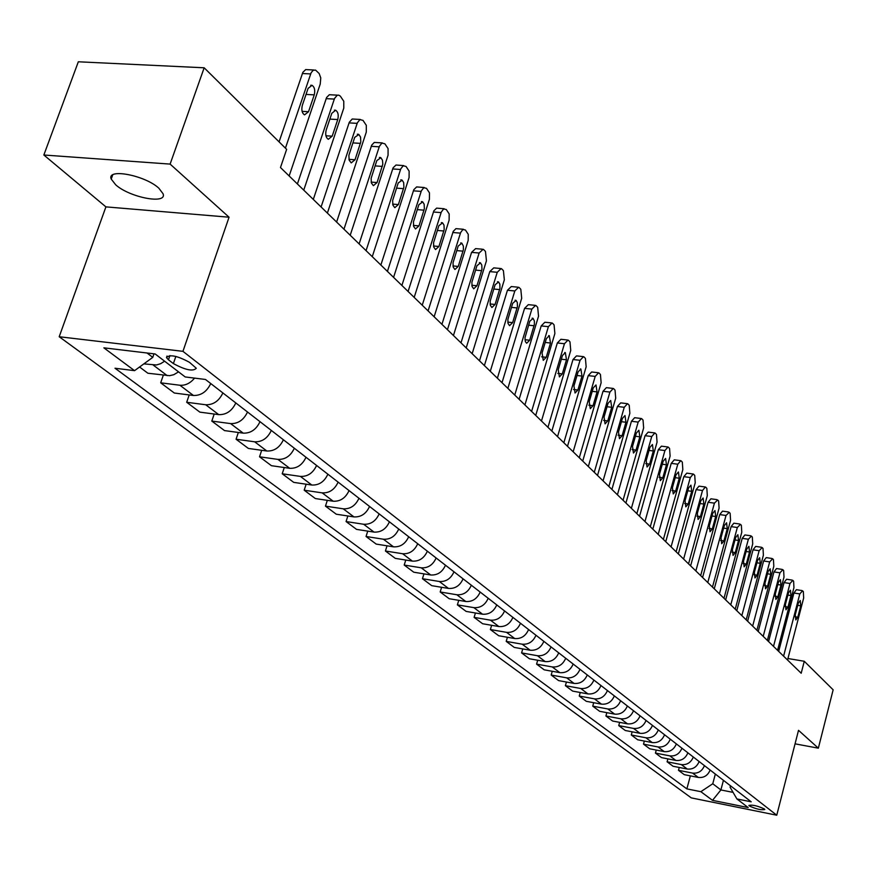 <?xml version="1.0" encoding="UTF-8"?>
<svg xmlns="http://www.w3.org/2000/svg" width="877" height="877" viewBox="0 0 877 877"><rect width="100%" height="100%" fill="white"/><g stroke="black" fill="none" stroke-linecap="round" stroke-linejoin="round"><path stroke-width="1.32" d="M158.836 188.193C145.133 175.279 106.402 167.935 111.215 179.072L115.709 184.817C129.675 197.566 167.463 204.747 163.056 193.74L158.836 188.193M764.382 808.978C757.509 805.799 752.334 804.615 748.881 805.426L749.32 805.941C756.193 809.109 761.357 810.293 764.821 809.482L764.382 808.978M59.197 336.735L691.284 797.884L776.759 815.215L182.942 351.337L59.197 336.735L105.909 206.873L229.061 217.211L170.116 164.098L43.85 155.01L105.909 206.873M43.85 155.01L78.327 61.785L204.166 67.792L170.116 164.098M204.166 67.792L286.647 149.353L280.476 167.529L801.194 673.251L804.275 661.269L787.941 658.517M168.461 359.8L173.383 363.582C185.464 370.083 193.093 371.651 196.295 368.274L189.509 362.333C177.34 355.755 169.667 354.176 166.477 357.597L168.461 359.8L169.93 355.547M147.029 353.003L152.773 357.367L134.554 370.664L114.997 368.23L686.866 788.883L690.352 775.86M134.554 370.664L103.859 347.84L155.163 353.968L185.211 376.957L205.47 379.467L751.205 801.819L736.899 798.936L748.18 807.574L712.508 800.35L700.866 791.69L686.866 788.883M795.055 743.839L818.351 748.18L833.15 689.815L804.275 661.269M818.351 748.18L798.519 730.322L776.759 815.215M229.061 217.211L182.942 351.337M736.899 798.936L730.07 787.195L730.453 785.748M723.437 780.322L720.894 789.947L733.084 792.38M154.001 353.837L152.773 357.367M715.336 774.051L712.771 783.753L720.894 789.947L712.508 800.35M164.624 361.214L160.634 363.703L156.435 364.975L143.839 363.889M710.14 770.028C707.827 775.531 703.891 777.998 698.355 777.45L684.301 774.665L678.48 770.313L679.247 767.463M699.144 761.521C696.798 767.079 692.83 769.589 687.228 769.03L673.054 766.246L667.09 761.784L667.89 758.868M687.886 752.817C685.507 758.43 681.495 760.973 675.849 760.425L661.532 757.629L655.437 753.069L656.259 750.065M676.364 743.893C673.953 749.583 669.896 752.148 664.196 751.611L649.747 748.805L643.499 744.134L644.343 741.054M664.569 734.762C662.113 740.506 658.013 743.115 652.258 742.578L637.667 739.771L631.276 734.981L632.153 731.824M652.466 725.4C649.989 731.221 645.834 733.852 640.024 733.325L625.301 730.508L618.745 725.608L619.644 722.352M640.078 715.807C637.557 721.694 633.358 724.369 627.483 723.843L612.617 721.026L605.908 715.994L606.84 712.65M627.373 705.974C624.808 711.927 620.565 714.645 614.634 714.119L599.627 711.302L592.742 706.149L593.707 702.707M614.338 695.899C611.74 701.918 607.443 704.669 601.458 704.143L586.307 701.326L579.237 696.042L580.245 692.501M600.975 685.551C598.333 691.646 593.992 694.431 587.941 693.915L572.637 691.098L565.391 685.682L566.432 682.032M587.261 674.939C584.575 681.1 580.179 683.928 574.062 683.424L558.616 680.607L551.173 675.038L552.258 671.289M573.174 664.042C570.445 670.28 565.994 673.152 559.822 672.648L544.222 669.831L536.581 664.119L537.7 660.249M558.715 652.85C555.941 659.164 551.436 662.08 545.198 661.587L529.434 658.77L521.596 652.905L522.758 648.914M543.861 641.35C541.043 647.752 536.483 650.712 530.179 650.23L514.262 647.412L506.204 641.383L507.41 637.272M528.601 629.543C525.729 636.022 521.113 639.026 514.744 638.555L498.662 635.737L490.375 629.543L491.635 625.301M512.902 617.397C509.997 623.964 505.316 627.011 498.881 626.551L482.624 623.744L474.117 617.375L475.422 612.99M496.766 604.911C493.806 611.554 489.07 614.656 482.558 614.207L466.147 611.412L457.388 604.856L458.748 600.328M480.168 592.063C477.143 598.794 472.352 601.951 465.775 601.501L449.188 598.717L440.177 591.975L441.591 587.294M463.078 578.831C460.008 585.661 455.141 588.862 448.498 588.434L431.736 585.661L422.451 578.71L423.942 573.876M445.483 565.216C442.348 572.144 437.426 575.389 430.706 574.972L413.769 572.21L404.209 565.062L405.755 560.052M427.362 551.194C424.172 558.21 419.173 561.521 412.376 561.116L395.264 558.364L385.42 550.997L387.031 545.801M408.682 536.735C405.426 543.85 400.372 547.215 393.499 546.831L376.189 544.091L366.049 536.494L367.737 531.122M389.421 521.826C386.11 529.05 380.98 532.471 374.03 532.098L356.533 529.379L346.075 521.552L347.84 515.972M369.546 506.457C366.169 513.779 360.973 517.255 353.946 516.904L336.264 514.207L325.466 506.128L327.318 500.339M349.046 490.583C345.604 498.015 340.32 501.556 333.216 501.227L315.336 498.553L304.198 490.21L306.139 484.203M327.877 474.205C324.358 481.736 318.998 485.354 311.817 485.036L293.74 482.383L282.23 473.777L284.269 467.529M305.996 457.268C302.412 464.92 296.974 468.603 289.706 468.307L271.431 465.698L259.537 456.796L261.686 450.296M283.392 439.772C279.719 447.544 274.205 451.293 266.849 451.019L248.377 448.443L236.077 439.234L238.336 432.471M259.998 421.673C256.259 429.566 250.658 433.391 243.214 433.139L224.534 430.596L211.806 421.081L214.185 414.032M235.803 402.949C231.977 410.962 226.288 414.854 218.757 414.635L199.868 412.135L186.691 402.28L189.202 394.935M210.743 383.556C206.829 391.701 201.063 395.67 193.433 395.483L174.326 393.028L160.688 382.821L163.33 375.148M178.568 371.87L173.778 374.698L169.601 375.685L147.873 373.229L139.564 367.003M194.551 378.119C190.254 383.282 185.376 385.661 179.906 385.244L160.688 382.821M222.879 392.951C219.009 401.03 213.286 404.966 205.7 404.757L186.691 402.28M247.522 412.015C243.729 419.973 238.095 423.832 230.607 423.602L211.806 421.081M271.322 430.443C267.617 438.27 262.059 442.052 254.659 441.8L236.077 439.234M294.332 448.246C290.704 455.963 285.233 459.669 277.91 459.395L259.537 456.796M316.586 465.468C313.034 473.065 307.641 476.704 300.405 476.408L282.23 473.777M338.116 482.131C334.641 489.618 329.324 493.192 322.177 492.874L304.198 490.21M358.967 498.268C355.558 505.645 350.318 509.153 343.247 508.813L325.466 506.128M379.16 513.9C375.816 521.168 370.653 524.621 363.659 524.26L346.075 521.552M398.739 529.039C395.45 536.209 390.364 539.607 383.446 539.223L366.049 536.494M417.715 543.729C414.492 550.8 409.471 554.132 402.631 553.738L385.42 550.997M436.121 557.98C432.964 564.952 428.009 568.23 421.245 567.814L404.209 565.062M453.99 571.804C450.888 578.677 445.998 581.911 439.311 581.484L422.451 578.71M471.344 585.233C468.296 592.019 463.462 595.187 456.851 594.759L440.177 591.975M488.193 598.278C485.2 604.966 480.432 608.09 473.887 607.64L457.388 604.856M504.571 610.951C501.633 617.551 496.919 620.631 490.451 620.171L474.117 617.375M520.489 623.273C517.605 629.796 512.957 632.821 506.555 632.35L490.375 629.543M535.979 635.255C533.139 641.69 528.546 644.672 522.21 644.2L506.204 641.383M551.041 646.908C548.246 653.266 543.718 656.204 537.448 655.722L521.596 652.905M565.709 658.254C562.957 664.536 558.474 667.43 552.269 666.937L536.581 664.119M579.982 669.304C577.274 675.509 572.845 678.359 566.706 677.855L551.173 675.038M593.882 680.07C591.219 686.198 586.856 689.004 580.771 688.5L565.391 685.682M607.432 690.55C604.812 696.601 600.493 699.375 594.474 698.859L579.237 696.042M620.631 700.767C618.055 706.752 613.79 709.482 607.827 708.967L592.742 706.149M633.512 710.732C630.969 716.641 626.748 719.337 620.839 718.811L605.908 715.994M646.064 720.445C643.565 726.299 639.388 728.951 633.545 728.414L618.745 725.608M658.309 729.927C655.843 735.704 651.721 738.324 645.932 737.787L631.276 734.981M670.269 739.179C667.836 744.891 663.757 747.478 658.024 746.941L643.499 744.134M681.933 748.202C679.532 753.858 675.498 756.412 669.82 755.864L655.437 753.069M693.323 757.015C690.966 762.606 686.965 765.128 681.341 764.58L667.09 761.784M704.45 765.632C702.126 771.157 698.169 773.646 692.6 773.097L678.48 770.313M700.866 791.69L712.771 783.753M285.42 148.147L311.127 72.736L313.155 70.313L315.556 70.083L319.184 73.547L320.774 77.965L320.215 84.093L289.158 175.948M313.878 69.996L305.678 69.59L302.85 72.342L279.072 141.866M308.079 88.402L312.037 85.31C314.58 87.086 315.314 90.276 314.24 94.869L308.529 111.73L304.527 114.876C301.995 113.111 301.26 109.932 302.335 105.328L308.079 88.402M303.749 190.123L334.532 98.476L337.141 95.297L338.708 95.133L340.331 96.119L343.773 101.239L343.784 108.101L313.308 199.408M337.524 95.165L329.357 94.727L326.606 97.468L297.402 183.962M331.802 113.319L335.661 110.228C338.094 111.938 338.785 115.051 337.744 119.557L332.186 136.165L328.294 139.3C325.849 137.612 325.159 134.499 326.211 129.993L331.802 113.319M327.384 213.089L357.377 122.769L359.921 119.612L362.99 120.368L366.312 125.334L366.301 132.065L336.615 222.045M360.348 119.458L352.225 118.998L349.287 122.287L321.092 206.972M354.703 137.36L358.879 134.499L360.535 137.053L360.809 141.844L355.021 159.757L351.228 162.892L349.145 160.129L348.871 155.35L354.703 137.36M350.208 235.255L379.434 146.229L381.923 143.083L384.871 143.795L388.083 148.608L388.062 155.207L359.121 243.905M382.383 142.918L374.304 142.436L371.684 145.154L343.959 229.182M376.814 160.59L380.881 157.728L382.46 160.206L382.821 164.087L377.077 182.548L373.383 185.672L371.388 182.986L371.135 178.305L376.814 160.59M372.265 256.665L400.756 168.899L403.179 165.775L406.029 166.433L409.131 171.114L409.088 177.582L380.87 265.029M403.683 165.6L396.009 165.019L393.093 167.803L366.06 250.647M398.18 183.03L402.137 180.169L403.661 182.58L403.891 187.163L398.388 204.571L394.793 207.685L392.874 205.075L392.644 200.493L398.18 183.03M393.576 277.373L421.366 190.824L423.734 187.722L426.485 188.325L429.478 192.874L429.434 199.222L401.896 285.453M424.271 187.525L416.641 186.922L413.801 189.695L387.426 271.399M418.844 204.725L422.703 201.874L424.161 204.22L424.369 208.704L419.009 225.871L415.501 228.963L413.648 226.43L413.44 221.947L418.844 204.725M414.185 297.391L441.306 212.037L443.619 208.956L446.283 209.515L449.177 213.922L449.123 220.16L422.243 305.207M444.19 208.748L436.603 208.123L433.83 210.886L408.09 291.46M438.84 225.729L442.589 222.868L444.003 225.159L444.19 229.555L438.949 246.47L435.529 249.561L433.753 247.084L433.567 242.699L438.84 225.729M434.137 316.761L460.622 232.569L462.881 229.5L465.446 230.026L468.252 234.312L468.175 240.441L441.931 324.337M463.473 229.281L455.93 228.645L453.223 231.396L428.086 310.886M458.189 246.053L461.85 243.203L463.352 246.086L463.374 249.737L458.254 266.422L454.922 269.502L453.212 267.09L453.036 262.793L458.189 246.053M453.442 335.518L479.127 253.025L483.128 249.265L484.005 249.89L485.463 251.447L486.439 260.798L460.995 342.852M482.142 249.178L475.608 248.619L471.585 252.368L447.445 329.686M476.935 265.731L480.497 262.892L481.802 265.073L481.955 269.283L476.956 285.749L473.701 288.807L472.056 286.461L471.903 282.251L476.935 265.731M472.155 353.683L497.248 272.287L501.162 268.548L501.995 269.14L503.409 270.653L504.341 279.829L479.478 360.798M500.23 268.461L493.729 267.88L489.794 271.607L466.202 347.906M495.088 284.806L498.575 281.966L499.835 284.093L499.967 288.226L495.077 304.472L491.898 307.52L490.32 305.229L490.177 301.096L495.088 284.806M490.287 371.289L514.821 290.967L518.636 287.239L519.436 287.809L520.806 289.278L521.694 298.279L497.38 378.184M517.759 287.163L511.291 286.549L507.454 290.265L484.389 365.566M512.705 303.299L516.104 300.471L517.309 302.543L517.43 306.599L512.65 322.626L509.548 325.663L508.013 323.416L507.893 319.371L512.705 303.299M507.86 388.368L531.857 309.088L535.595 305.371L536.362 305.909L537.689 307.334L538.533 316.18L514.744 395.056M534.762 305.295L528.327 304.659L524.578 308.364L502.017 382.69M529.785 321.234L533.095 318.417L534.389 321.037L534.378 324.413L529.697 340.232L526.66 343.258L525.356 341.613L524.983 337.788L529.785 321.234M524.917 404.933L548.399 326.661L552.05 322.966L552.773 323.481L554.067 324.874L554.878 333.545L531.605 411.423M551.271 322.889L544.858 322.243L541.197 325.926L519.118 399.298M546.349 338.643L549.287 335.661L550.515 343.017L546.239 357.323L543.269 360.326L542.052 352.993L546.349 338.643M541.471 421.015L564.448 343.729L568.022 340.057L568.724 340.55L569.973 341.887L570.741 350.416L547.961 427.307M567.287 339.98L560.907 339.3L557.333 342.973L535.726 415.424M562.442 355.536L565.314 352.576L566.487 359.778L562.3 373.909L559.394 376.902L558.232 369.71L562.442 355.536M557.542 436.614L580.048 360.304L583.534 356.643L584.203 357.114L585.419 358.419L586.154 366.805L563.845 442.732M582.843 356.566L576.496 355.887L572.999 359.537L551.841 431.078M578.064 371.947L580.87 368.998L581.999 376.069L577.888 390.024L575.06 393.006L573.942 385.946L578.064 371.947M573.163 451.787L595.198 376.408L598.607 372.769L599.254 373.218L600.438 374.49L601.14 382.734L579.28 457.728M597.95 372.692L591.657 371.991L588.226 375.63L567.507 446.294M593.247 387.897L595.998 384.959L597.062 391.898L593.049 405.678L590.276 408.649L589.212 401.721L593.247 387.897M588.335 466.52L609.921 392.074L613.264 388.445L613.878 388.873L615.029 390.112L615.698 398.213L594.277 472.297M612.639 388.368L606.38 387.656L603.025 391.274L582.723 461.072M608.002 403.387L610.699 400.471L611.718 407.29L607.783 420.905L605.064 423.854L604.045 417.046L608.002 403.387M603.08 480.837L624.249 407.29L627.515 403.683L628.107 404.1L629.226 405.306L629.861 413.264L608.868 486.461M626.923 403.617L620.708 402.883L617.419 406.479L597.522 475.444M622.363 418.461L624.994 415.555L625.97 422.254L622.111 435.705L619.458 438.643L618.482 431.955L622.363 418.461M617.43 494.771L638.171 422.1L641.383 418.515L641.942 418.91L643.038 420.083L643.641 427.921L623.054 500.241M640.824 418.45L634.641 417.704L631.429 421.278L611.916 489.421M636.318 433.128L638.894 430.234L639.837 436.812L636.044 450.109L633.446 453.025L632.514 446.459L636.318 433.128M631.385 508.331L651.732 436.516L654.867 432.942L655.415 433.326L656.478 434.466L657.059 442.172L636.855 513.648M654.341 432.876L648.202 432.12L645.055 435.683L625.915 503.025M649.901 447.391L652.422 444.518L653.321 450.986L649.616 464.119L647.062 467.024L646.174 460.568L649.901 447.391M644.968 521.519L664.93 450.548L668 446.996L668.526 447.358L669.568 448.465L670.116 456.062L650.296 526.704M667.507 446.93L661.401 446.163L658.32 449.704L639.541 516.257M663.133 461.28L665.599 458.419L666.465 464.777L662.815 477.768L660.326 480.662L659.471 474.304L663.133 461.28M658.188 534.367L677.789 464.218L680.793 460.677L681.297 461.028L682.306 462.113L682.832 469.579L663.385 539.41M680.322 460.622L674.27 459.833L671.245 463.363L652.817 529.149M676.014 474.808L678.436 471.969L679.258 478.217L675.674 491.054L673.24 493.926L672.418 487.689L676.014 474.808M671.08 546.875L690.309 477.526L693.258 474.008L693.74 474.347L694.727 475.4L695.231 482.756L676.134 551.797M692.808 473.953L686.79 473.152L683.83 476.671L665.742 541.701M688.555 487.996L690.933 485.156L691.723 491.306L688.204 504.001L685.814 506.862L685.036 500.723L688.555 487.996M683.621 559.066L702.51 490.495L705.404 486.998L705.875 487.327L706.829 488.357L707.311 495.593L688.555 563.856M704.976 486.943L699.002 486.143L696.108 489.629L678.338 553.935M700.789 500.833L703.113 498.015L703.869 504.067L700.416 516.619L698.081 519.458L697.325 513.418L700.789 500.833M695.856 570.949L714.415 503.146L717.693 499.978L718.625 500.975L719.085 508.112L700.668 575.619M716.838 499.616L710.907 498.805L708.068 502.269L690.616 565.862M712.705 513.352L714.985 510.557L715.709 516.509L712.321 528.919L710.03 531.747L709.307 525.794L712.705 513.352M707.783 582.536L726.013 515.479L729.226 512.321L730.135 513.297L730.574 520.324L712.475 587.086M728.403 511.96L722.516 511.148L719.732 514.602L702.587 577.483M724.336 525.564L726.573 522.78L727.263 528.634L723.931 540.912L721.683 543.729L720.993 537.875L724.336 525.564M719.425 593.828L737.327 527.505L740.473 524.358L741.361 525.312L741.778 532.24L723.996 598.278M739.684 524.018L733.841 523.185L731.111 526.628L714.262 588.829M735.671 537.469L737.864 534.707L738.533 540.473L735.266 552.62L733.051 555.415L732.394 549.649L735.671 537.469M730.771 604.856L748.366 539.245L751.446 536.11L752.313 537.031L752.718 543.861L735.233 609.186M750.701 535.77L744.902 534.948L742.205 538.357L725.652 599.89M746.744 549.09L748.892 546.338L749.528 552.017L746.316 564.032L744.145 566.816L743.51 561.137L746.744 549.09M741.843 615.61L759.153 550.701L762.168 547.577L763.012 548.476L763.385 555.218L746.195 619.842M761.444 547.259L755.689 546.415L753.047 549.813L736.768 610.688M757.542 560.436L759.657 557.695L760.26 563.297L757.103 575.18L754.976 577.943L754.363 572.352L757.542 560.436M752.652 626.112L769.677 561.894L772.626 558.77L773.448 559.658L773.81 566.29L756.906 630.234M771.935 558.463L766.224 557.619L763.626 560.995L747.621 621.223M768.088 571.508L770.159 568.789L770.74 574.303L767.638 586.055L765.544 588.807L764.963 583.304L768.088 571.508M763.209 636.362L779.949 572.813L782.843 569.71L783.654 570.565L783.994 577.121L767.364 640.396M782.174 569.403L776.507 568.559L773.963 571.914L758.221 631.517M778.381 582.328L780.42 579.62L780.979 585.047L777.921 596.689L775.871 599.419L775.312 593.992L778.381 582.328M773.514 646.371L789.991 583.49L792.83 580.388L793.619 581.232L793.937 587.689L777.57 650.317M792.183 580.103L786.559 579.248L784.06 582.591L768.57 641.569M788.445 592.885L790.44 590.199L790.977 595.56L787.974 607.07L785.956 609.789L785.419 604.439L788.445 592.885M783.589 656.16L799.802 593.915L802.587 590.824L803.354 591.657L803.661 598.026L787.557 660.008M801.962 590.55L796.382 589.695L793.926 593.016L778.677 651.392M798.267 603.212L800.241 600.537L800.756 605.821L797.785 617.211L795.812 619.918L795.296 614.645L798.267 603.212M167.2 375.63L153.179 365.029M193.433 395.483L179.906 385.244M218.757 414.635L205.7 404.757M243.214 433.139L230.607 423.602M266.849 451.019L254.659 441.8M289.706 468.307L277.91 459.395M311.817 485.036L300.405 476.408M333.216 501.227L322.177 492.874M353.946 516.904L343.247 508.813M374.03 532.098L363.659 524.26M393.499 546.831L383.446 539.223M412.376 561.116L402.631 553.738M430.706 574.972L421.245 567.814M448.498 588.434L439.311 581.484M465.775 601.501L456.851 594.759M482.558 614.207L473.887 607.64M498.881 626.551L490.451 620.171M514.744 638.555L506.555 632.35M530.179 650.23L522.21 644.2M545.198 661.587L537.448 655.722M559.822 672.648L552.269 666.937M574.062 683.424L566.706 677.855M587.941 693.915L580.771 688.5M601.458 704.143L594.474 698.859M614.634 714.119L607.827 708.967M627.483 723.843L620.839 718.811M640.024 733.325L633.545 728.414M652.258 742.578L645.932 737.787M664.196 751.611L658.024 746.941M675.849 760.425L669.82 755.864M687.228 769.03L681.341 764.58M698.355 777.45L692.6 773.097M175.86 356.402L173.383 363.582M302.357 73.525L310.644 73.92M314.24 94.869L306.04 94.431M308.529 111.73L302.105 111.357M326.134 98.641L334.312 99.079M337.744 119.557L329.862 119.097M332.186 136.165L325.937 135.782M349.068 122.89L357.158 123.361M360.436 143.379L352.861 142.896M355.021 159.757L348.947 159.351M371.234 146.306L379.226 146.821M382.35 166.4L375.071 165.906M377.077 182.548L371.168 182.12M392.655 168.943L400.548 169.491M403.541 188.654L396.525 188.138M398.388 204.571L392.655 204.122M413.363 190.824L421.157 191.405M424.029 210.173L417.266 209.636M419.009 225.871L413.429 225.411M433.402 212.004L441.109 212.607M443.85 230.991L437.338 230.454M438.949 246.47L433.523 245.999M452.795 232.504L460.425 233.139M463.045 251.151L456.764 250.603M458.254 266.422L452.981 265.939M471.585 252.368L479.127 253.025M481.637 270.675L475.564 270.116M476.956 285.749L471.826 285.255M489.794 271.607L497.248 272.287M499.649 289.596L493.795 289.037M495.077 304.472L490.09 303.979M507.454 290.265L514.821 290.967M517.123 307.948L511.455 307.378M512.65 322.626L507.794 322.122M524.578 308.364L531.857 309.088M534.071 325.74L528.59 325.181M529.697 340.232L524.961 339.728M541.197 325.926L548.399 326.661M550.515 343.017L545.209 342.447M546.239 357.323L541.635 356.818M557.333 342.973L564.448 343.729M566.487 359.778L561.346 359.219M562.3 373.909L557.816 373.405M572.999 359.537L580.048 360.304M581.999 376.069L577.011 375.509M577.888 390.024L573.525 389.52M588.226 375.63L595.198 376.408M597.062 391.898L592.238 391.339M593.049 405.678L588.796 405.174M603.025 391.274L609.921 392.074M611.718 407.29L607.037 406.731M607.783 420.905L603.639 420.401M617.419 406.479L624.249 407.29M625.97 422.254L621.431 421.705M622.111 435.705L618.066 435.2M631.429 421.278L638.171 422.1M639.837 436.812L635.419 436.264M636.044 450.109L632.109 449.605M645.055 435.683L651.732 436.516M653.321 450.986L649.046 450.438M649.616 464.119L645.768 463.615M658.32 449.704L664.93 450.548M666.465 464.777L662.299 464.24M662.815 477.768L659.076 477.263M671.245 463.363L677.789 464.218M679.258 478.217L675.213 477.68M675.674 491.054L672.023 490.561M683.83 476.671L690.309 477.526M691.723 491.306L687.787 490.78M688.204 504.001L684.641 503.508M696.108 489.629L702.51 490.495M703.869 504.067L700.043 503.541M700.416 516.619L696.941 516.125M708.068 502.269L714.415 503.146M715.709 516.509L711.992 515.983M712.321 528.919L708.934 528.436M719.732 514.602L726.013 515.479M727.263 528.634L723.635 528.118M723.931 540.912L720.62 540.429M731.111 526.628L737.327 527.505M738.533 540.473L735.003 539.958M735.266 552.62L732.021 552.137M742.205 538.357L748.366 539.245M749.528 552.017L746.086 551.512M746.316 564.032L743.148 563.56M753.047 549.813L759.153 550.701M760.26 563.297L756.906 562.793M757.103 575.18L754.012 574.709M763.626 560.995L769.677 561.894M770.74 574.303L767.474 573.81M767.638 586.055L764.612 585.595M773.963 571.914L779.949 572.813M780.979 585.047L777.789 584.564M777.921 596.689L774.961 596.228M784.06 582.591L789.991 583.49M790.977 595.56L787.875 595.077M787.974 607.07L785.079 606.61M793.926 593.016L799.802 593.915M800.756 605.821L797.719 605.338M797.785 617.211L794.968 616.761M112.716 174.907L111.215 179.072M167.014 356.051L166.477 357.597M312.037 85.31L310.71 85.244M335.661 110.228L334.411 110.151M358.452 134.28L357.29 134.203M380.465 157.509L379.379 157.432M401.743 179.96L400.723 179.884M422.319 201.666L421.366 201.6M442.227 222.681L441.328 222.605M461.488 243.006L460.655 242.94M480.157 262.705L479.368 262.64M498.246 281.791L497.5 281.725M515.775 300.296L515.084 300.23M532.788 318.241L532.131 318.176M549.287 335.661L548.673 335.595M565.314 352.576L564.733 352.51M580.87 368.998L580.322 368.943"/></g></svg>
